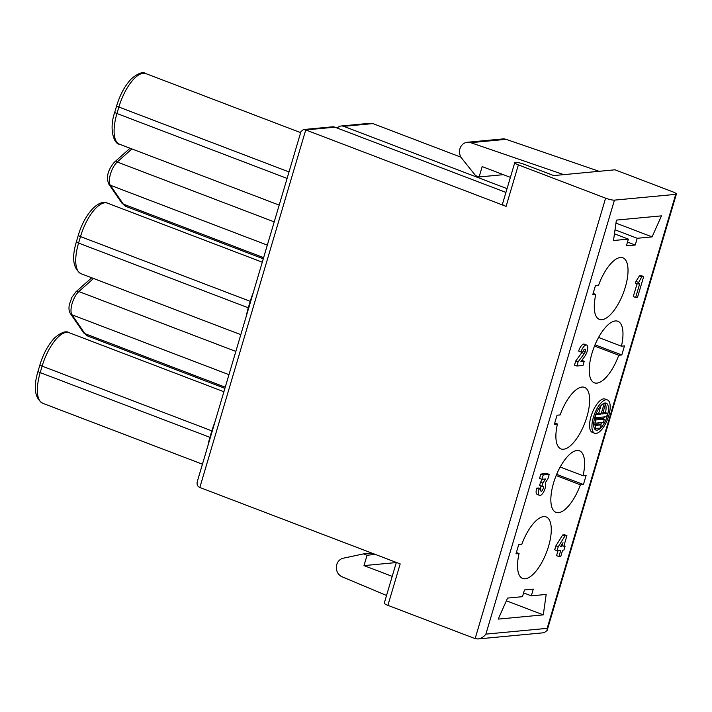<?xml version="1.0" encoding="UTF-8"?>
<svg xmlns="http://www.w3.org/2000/svg" width="712" height="712" viewBox="0 0 712 712"><rect width="100%" height="100%" fill="white"/><g stroke="black" fill="none" stroke-linecap="round" stroke-linejoin="round"><path stroke-width="1.07" d="M506.107 206.355L518.381 164.899A6.862 1.202 -163.5 0 1 514.749 162.674L502.467 204.13A6.862 1.202 16.5 0 0 506.107 206.355L305.742 129.931L303.437 129.548L300.962 131.587L197.349 481.374C196.601 484.365 197.429 486.403 199.832 487.48L400.188 563.904L387.915 605.36L475.127 638.628L605.601 198.167A6.862 1.202 16.5 0 0 614.438 200.134L675.715 194.358A6.862 1.202 16.5 0 0 676.4 194.065A6.862 1.202 16.5 0 0 672.769 191.84L615.017 169.803L599.103 171.307L506.072 139.338A9.719 8.767 -95.4 0 0 502.708 138.938L467.357 142.267A9.719 8.767 84.6 0 1 470.721 142.676L563.753 174.636L599.103 171.307M614.438 200.134L485.887 634.125C483.724 636.92 481.081 638.539 477.948 638.958L475.127 638.628M485.887 634.125L547.163 628.349L547.128 630.503L544.11 632.728M614.456 233.812L628.376 239.116L626.382 245.854L635.22 245.026L637.213 238.289L615.017 229.825M628.376 239.116L613.504 240.523L616.396 220.097L661.475 215.852L652.094 236.882L637.213 238.289M643.675 276.576L641.316 275.678L639.429 275.856L635.949 281.427L635.46 283.082L637.818 283.981L641.788 276.754L643.675 276.576L637.534 297.305L635.647 297.483L639.696 283.803L637.818 283.981M637.106 283.714L633.288 296.584L635.647 297.483M557.051 415.221L554.363 424.29L557.434 423.996A32.939 12.976 -69.1 0 0 561.029 448.925A32.939 12.976 -69.1 0 0 584.89 422.768A32.939 12.976 -69.1 0 0 584.508 387.373A32.939 12.976 -69.1 0 0 560.122 414.936L557.051 415.221M521.754 544.484A32.939 12.976 -69.1 0 1 546.131 516.921A32.939 12.976 -69.1 0 1 546.522 552.316A32.939 12.976 -69.1 0 1 522.653 578.473A32.939 12.976 -69.1 0 1 519.066 553.544L515.986 553.838L518.674 544.769L521.754 544.484M580.369 484.801A32.939 12.976 -69.1 0 1 555.983 512.364A32.939 12.976 -69.1 0 1 553.58 482.923A32.939 12.976 -69.1 0 1 579.461 450.812A32.939 12.976 -69.1 0 1 583.057 475.741L586.118 475.447L583.431 484.516L580.369 484.801L556.152 475.563M531.303 595.837L533.297 589.109L524.459 589.937L522.466 596.674L507.585 598.08L498.204 619.111L543.283 614.865L546.184 594.44L531.303 595.837L523.587 592.9M539.545 495.347A7.049 2.777 -69.1 0 1 539.02 489.073L540.906 488.895L538.548 487.996L536.67 488.165C535.718 491.974 535.985 494.092 537.462 494.52L539.545 495.347A7.049 2.777 -69.1 0 0 544.208 490.808A7.049 2.777 -69.1 0 0 545.267 482.834L547.946 478.758L549.228 474.406L543.203 474.975L541.912 479.327L539.554 478.428L540.844 474.076L546.878 473.498M540.452 488.717L540.995 486.02M540.906 488.895A2.634 1.041 110.9 0 0 541.102 491.244A2.634 1.041 110.9 0 0 543.007 489.153A2.634 1.041 110.9 0 0 542.98 486.323A2.634 1.041 110.9 0 0 542.775 486.296L539.571 485.477L540.55 482.158L542.375 479.283M557.069 550.714L554.71 549.815L555.876 545.873L562.685 534.952L564.572 534.774L566.921 535.673L563.797 546.246L565.114 546.122L563.948 550.064L562.631 550.189L560.789 556.401L558.902 556.579L560.745 550.367L557.069 550.714L558.235 546.772L565.043 535.851L566.921 535.673M558.902 556.579L556.544 555.68L558.039 550.616M594.689 433.27L592.339 432.371A17.845 7.031 -69.1 0 1 592.126 413.2A17.845 7.031 -69.1 0 1 605.049 399.032L607.407 399.93A17.845 7.031 -69.1 0 1 608.707 415.879A17.845 7.031 -69.1 0 1 594.689 433.27A17.845 7.031 -69.1 0 1 594.484 414.099A17.845 7.031 -69.1 0 1 607.407 399.93M582.416 351.87L575.741 360.948L574.513 365.096L576.871 365.995L578.099 361.847L584.294 353.606A3.578 1.406 110.9 0 0 585.255 351.603A2.741 1.077 110.9 0 0 585.05 349.147A2.741 1.077 110.9 0 0 582.897 351.826L581.01 352.004A7.138 2.812 -69.1 0 1 586.617 345.044A7.138 2.812 -69.1 0 1 587.142 351.425A7.885 3.106 -69.1 0 1 584.757 356.383L580.921 361.58L584.223 361.269L582.995 365.416L576.871 365.995M586.617 345.044L584.258 344.145A7.138 2.812 110.9 0 0 578.651 351.105L581.01 352.004M584.223 361.269L581.811 360.37M618.746 355.252L621.807 354.968L624.495 345.899L621.434 346.192A32.939 12.976 110.9 0 0 617.838 321.263A32.939 12.976 110.9 0 0 593.977 347.42A32.939 12.976 110.9 0 0 594.36 382.816A32.939 12.976 110.9 0 0 618.746 355.252L594.52 346.014M598.498 285.387L595.428 285.672L592.74 294.741L595.811 294.448A32.939 12.976 110.9 0 0 599.406 319.377A32.939 12.976 110.9 0 0 623.267 293.219A32.939 12.976 110.9 0 0 622.884 257.824A32.939 12.976 110.9 0 0 598.498 285.387M639.429 275.856L641.788 276.754M635.949 281.427L638.308 282.326M575.741 360.948L578.099 361.847M581.935 352.707L584.294 353.606M583.27 350.847L585.255 351.603M231.987 364.428L233.438 359.524M228.516 376.141L230.029 371.05M563.014 542.695L560.593 546.549L561.91 546.424L563.014 542.695M560.905 546.042L561.91 546.424M563.957 545.686L565.114 546.122M555.876 545.873L558.235 546.772M562.685 534.952L565.043 535.851M541.912 479.327L545.49 478.989L542.909 483.056L541.93 486.376M540.844 474.076L543.203 474.975M546.878 473.507L549.228 474.406M536.67 488.165L539.02 489.073M540.55 482.158L542.909 483.056M560.184 467.01L583.057 475.741M583.431 484.516L556.642 474.37M516.378 552.521L519.066 553.544M595.018 344.822L621.807 354.968M621.434 346.192L598.561 337.461M595.811 294.448L593.123 293.424M554.755 422.973L557.434 423.996M615.969 223.105L652.094 236.882M460.976 157.192L372.91 123.594L370.098 123.265L341.182 125.997A6.862 6.194 -95.4 0 0 337.274 128.08M507.06 188.644L343.745 126.344A6.862 6.194 -95.4 0 0 341.182 125.997M503.366 174.671L479.114 176.959L475.58 175.606L461.741 158.295A9.719 8.767 84.6 0 1 460.077 148.283A9.719 8.767 84.6 0 1 467.357 142.267M510.397 177.359L482.184 166.59L479.114 176.959M563.753 174.636L553.74 175.579L524.272 164.347A6.862 1.202 -163.5 0 0 514.749 162.674M303.437 129.548L332.344 126.825A6.862 6.194 84.6 0 1 334.907 127.181L505.938 192.418M518.381 164.899L605.601 198.167M387.915 605.36A6.862 1.202 -163.5 0 1 384.275 603.135L396.335 562.436M635.22 245.026L627.503 242.08M595.953 419.982L604.381 419.19L603.429 422.421L594.992 423.222L595.953 419.982L594.298 419.35M594.378 419.003L602.032 418.282L604.381 419.19M593.755 422.75L594.992 423.222M594.876 428.642L595.828 425.411L601.204 424.904L600.243 428.143L594.36 428.446M593.666 424.486L598.845 424.005L601.204 424.904M593.666 424.583L595.828 425.411M604.15 403.722L605.627 403.579L602.557 413.939L607.567 413.467L606.606 416.707L595.116 417.793L596.077 414.553L601.079 414.081L604.15 403.722L603.562 403.49M600.964 405.618L598.721 413.183L596.211 413.423M598.721 413.183L601.079 414.081M604.443 403.125L605.627 403.579M607.567 413.467L605.209 412.568L602.895 412.791M605.476 404.069A14.409 5.678 -69.1 0 1 605.503 412.684M594.867 429.283A14.409 5.678 110.9 0 0 596.763 428.464M600.438 424.61A14.409 5.678 110.9 0 0 601.711 422.59M603.545 418.861A14.409 5.678 110.9 0 0 604.292 416.929M607.238 416.022A14.409 5.678 110.9 0 0 606.188 403.143A14.409 5.678 110.9 0 0 595.748 414.58A14.409 5.678 110.9 0 0 595.917 430.066A14.409 5.678 110.9 0 0 607.238 416.022M371.869 553.108L363.529 553.892L343.282 558.208A9.719 8.767 -95.4 0 0 336.349 566.886A9.719 8.767 -95.4 0 0 342.125 576.809L386.545 595.472M375.402 554.452L367.063 555.235L363.529 553.892M392.205 576.364L363.992 565.604L367.063 555.235M363.992 565.604L396.299 562.56M506.383 600.786L543.283 614.865M250.633 301.488A4.121 0.721 16.5 0 0 250.215 301.318L248.292 307.789L248.719 307.958M547.163 628.349L675.715 194.358M225.25 387.186L84.924 333.661L71.974 314.793A13.724 5.402 -69.1 0 1 72.135 303.481A13.724 5.402 -69.1 0 1 78.863 291.555L93.53 278.472M224.903 388.352L87.816 336.055A34.309 13.519 -69.1 0 1 84.924 333.661A4.121 3.649 -34.5 0 1 83.322 332.397M228.783 374.601L71.974 314.793A4.121 3.649 -34.5 0 1 70.399 313.565C68.966 311.402 68.619 308.394 69.367 304.54L71.894 297.305L75.873 291.893L91.697 277.778M235.841 351.425L78.863 291.555A4.121 3.017 -131.7 0 0 75.89 291.875M202.439 464.197L42.702 403.277A34.309 13.519 -69.1 0 1 40.201 372.607L209.915 437.337A34.309 13.519 110.9 0 0 207.957 445.561M42.702 403.277C34.719 398.177 33.161 387.515 38.021 371.272A4.121 0.721 -163.5 0 0 40.201 372.607L42.124 366.128L211.838 430.867L209.915 437.337A4.121 0.721 -163.5 0 1 210.343 437.506M38.021 371.272L39.943 364.793A4.121 0.721 -163.5 0 0 42.124 366.128A34.309 13.519 -69.1 0 1 69.082 332.682L223.897 391.733M214.775 422.554A34.309 13.519 110.9 0 0 211.838 430.867A4.121 0.721 16.5 0 1 212.256 431.036M131.898 148.924L117.231 162.007A13.724 5.402 110.9 0 0 110.502 173.933A13.724 5.402 110.9 0 0 110.351 185.245L123.301 204.113L263.618 257.637M267.329 245.124L110.351 185.245A4.121 3.649 145.5 0 1 108.767 184.016L121.716 202.884A4.121 3.649 145.5 0 0 123.301 204.113A34.309 13.519 110.9 0 0 126.184 206.507L263.28 258.803M274.218 221.877L117.231 162.007A4.121 3.017 48.3 0 0 114.258 162.327M300.651 132.637L145.827 73.585A34.309 13.519 110.9 0 0 118.868 107.031L116.946 113.511L287.087 178.409M289.01 171.93L118.868 107.031A4.121 0.721 -163.5 0 1 116.688 105.696L114.765 112.176A4.121 0.721 -163.5 0 0 116.946 113.511A34.309 13.519 110.9 0 0 119.447 144.18L279.184 205.1M240.807 334.649L81.079 273.728A34.309 13.519 -69.1 0 1 78.578 243.059L80.492 236.58L250.215 301.318A34.309 13.519 -69.1 0 1 253.143 293.006M76.807 241.537C76.006 241.733 76.593 242.24 78.578 243.059L248.292 307.789A34.309 13.519 110.9 0 0 246.334 316.003M107.45 203.134A34.309 13.519 110.9 0 0 80.492 236.58A4.121 0.721 16.5 0 1 78.311 235.245C84.087 215.22 98.034 198.71 107.45 203.134L262.274 262.185M343.745 126.344L372.91 123.594M506.072 139.338L470.721 142.676M334.907 127.181L305.742 129.931L199.832 487.48M544.591 632.683L477.948 638.958M676.4 194.065L547.163 630.351M87.816 336.055L83.349 332.433L70.399 313.565M39.943 364.793C43.423 353.446 48.38 344.421 54.815 337.71C61.392 332.273 66.145 330.599 69.082 332.682M130.073 148.23L114.24 162.345C107.841 170.008 106.017 177.235 108.767 184.016M121.716 202.884L126.184 206.507M145.827 73.585C142.961 71.467 138.199 73.149 131.533 78.64C125.107 85.351 120.159 94.367 116.688 105.696M114.765 112.176C108.438 130.474 114.757 144.536 119.447 144.18M81.079 273.728C73.096 268.629 71.538 257.966 76.398 241.724L78.311 235.245"/></g></svg>
